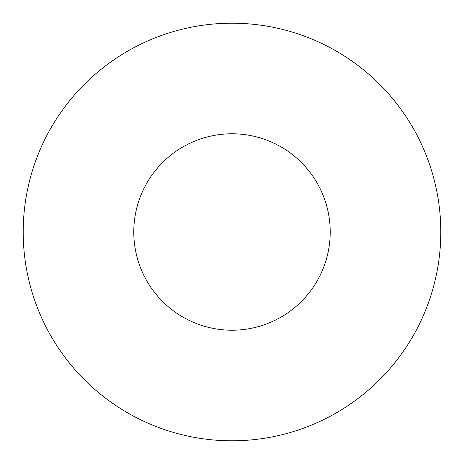 <?xml version="1.0" encoding="UTF-8"?>
<svg xmlns="http://www.w3.org/2000/svg" width="464" height="464" viewBox="0 0 464 464"><rect width="100%" height="100%" fill="white"/><g stroke="black" fill="none" stroke-linecap="round" stroke-linejoin="round"><path stroke-width="0.7" d="M440.8 232A208.8 208.8 0 0 0 127.6 51.173A208.8 208.8 0 0 0 127.6 412.827A208.8 208.8 0 0 0 440.8 232L330.211 232A98.211 98.211 0 0 0 182.891 146.943A98.211 98.211 0 0 0 182.891 317.057A98.211 98.211 0 0 0 330.211 232L232 232"/></g></svg>
